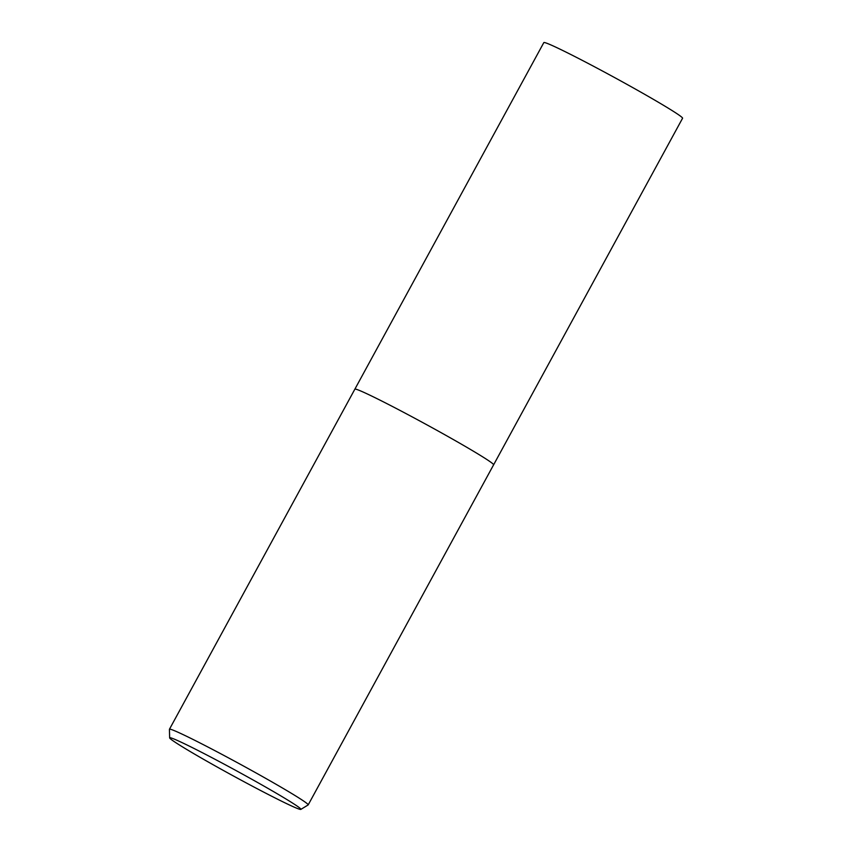 <?xml version="1.0" encoding="UTF-8"?>
<svg xmlns="http://www.w3.org/2000/svg" width="852" height="852" viewBox="0 0 852 852"><rect width="100%" height="100%" fill="white"/><g stroke="black" fill="none" stroke-linecap="round" stroke-linejoin="round"><path stroke-width="1.28" d="M169.644 737.875L169.431 729.323A79.012 3.174 28.6 0 1 169.452 729.248A79.012 3.174 28.6 0 1 268.423 779.91A79.012 3.174 28.6 0 1 308.19 804.895A79.012 3.174 28.6 0 1 308.136 804.948L300.841 809.4A74.731 3.003 28.6 0 1 207.281 761.432A74.731 3.003 28.6 0 1 169.644 737.875A74.731 3.003 28.6 0 1 263.279 785.714A74.731 3.003 28.6 0 1 300.841 809.4M169.452 729.248L543.821 42.6A79.012 3.174 28.6 0 1 642.802 93.262A79.012 3.174 28.6 0 1 682.569 118.247L493.617 464.809A79.012 3.174 28.6 0 0 453.839 439.834A79.012 3.174 28.6 0 0 354.869 389.172A79.012 3.174 28.6 0 1 453.839 439.834A79.012 3.174 28.6 0 1 493.606 464.819L308.19 804.895"/></g></svg>
